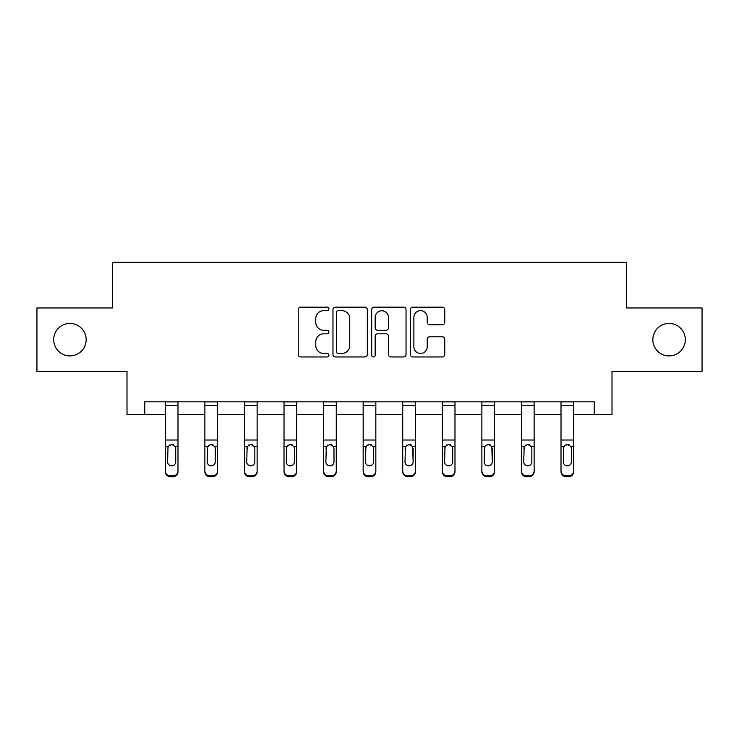 <?xml version="1.0" encoding="UTF-8"?>
<svg xmlns="http://www.w3.org/2000/svg" width="739" height="739" viewBox="0 0 739 739"><rect width="100%" height="100%" fill="white"/><g stroke="black" fill="none" stroke-linecap="round" stroke-linejoin="round"><path stroke-width="1.11" d="M328.92 308.902A1.746 1.746 0 0 0 327.174 307.165L300.718 307.165A2.494 2.494 0 0 0 298.223 309.65L298.223 354.471A2.494 2.494 0 0 0 300.718 356.955L327.174 356.955A1.746 1.746 0 0 0 328.92 355.219A1.746 1.746 0 0 0 327.174 353.473L323.747 353.473A7.972 7.972 0 0 1 315.784 345.501L315.784 341.769A7.972 7.972 0 0 1 323.747 333.806L327.174 333.806A1.746 1.746 0 0 0 328.92 332.06A1.746 1.746 0 0 0 327.174 330.315L323.747 330.315A7.972 7.972 0 0 1 315.784 322.352L315.784 318.611A7.972 7.972 0 0 1 323.747 310.648L327.174 310.648A1.746 1.746 0 0 0 328.92 308.902M652.842 339.672A16.23 16.23 0 0 0 669.072 355.902A16.23 16.23 0 0 0 685.312 339.672A16.23 16.23 0 0 0 669.072 323.433A16.23 16.23 0 0 0 652.842 339.672M53.688 339.672A16.23 16.23 0 0 0 69.928 355.902A16.23 16.23 0 0 0 86.158 339.672A16.23 16.23 0 0 0 69.928 323.433A16.23 16.23 0 0 0 53.688 339.672M442.264 324.717A2.494 2.494 0 0 0 444.758 322.222L444.758 309.65A2.494 2.494 0 0 0 442.264 307.165L412.889 307.165A2.494 2.494 0 0 0 410.394 309.65L410.394 354.471A2.494 2.494 0 0 0 412.889 356.955L442.264 356.955A2.494 2.494 0 0 0 444.758 354.471L444.758 339.284A2.494 2.494 0 0 0 442.264 336.79L429.692 336.79A2.494 2.494 0 0 0 427.207 339.284L427.207 346.813A6.66 6.66 0 0 1 420.546 353.473A6.66 6.66 0 0 1 413.886 346.813L413.886 317.308A6.66 6.66 0 0 1 420.546 310.648A6.66 6.66 0 0 1 427.207 317.308L427.207 322.222A2.494 2.494 0 0 0 429.692 324.717L442.264 324.717M144.752 414.496L144.752 401.813L594.248 401.813L594.248 414.496L612.003 414.496L612.003 371.375L702.05 371.375L702.05 307.96L626.46 307.96L626.46 262.299L112.54 262.299L112.54 307.96L36.95 307.96L36.95 371.375L126.997 371.375L126.997 414.496L165.305 414.496M367.32 309.65A2.494 2.494 0 0 0 364.835 307.165L335.451 307.165A2.494 2.494 0 0 0 332.966 309.65L332.966 354.471A2.494 2.494 0 0 0 335.451 356.955L364.835 356.955A2.494 2.494 0 0 0 367.32 354.471L367.32 309.65M374.165 307.165L403.549 307.165A2.494 2.494 0 0 1 406.034 309.65L406.034 354.471A2.494 2.494 0 0 1 403.549 356.955L390.977 356.955A2.494 2.494 0 0 1 388.483 354.471L388.483 336.291A2.494 2.494 0 0 0 385.998 333.806L377.657 333.806A2.494 2.494 0 0 0 375.163 336.291L375.163 355.219A1.746 1.746 0 0 1 373.426 356.955A1.746 1.746 0 0 1 371.68 355.219L371.68 309.65A2.494 2.494 0 0 1 374.165 307.165M177.988 414.496L204.869 414.496M217.552 414.496L244.443 414.496M257.126 414.496L284.016 414.496M296.699 414.496L323.59 414.496M336.273 414.496L363.163 414.496M375.837 414.496L402.727 414.496M415.41 414.496L442.301 414.496M454.984 414.496L481.874 414.496M494.557 414.496L521.448 414.496M534.131 414.496L561.012 414.496M573.695 414.496L594.248 414.496M338.194 310.648A1.746 1.746 0 0 0 336.448 312.394L336.448 351.727A1.746 1.746 0 0 0 338.194 353.473L341.797 353.473A7.972 7.972 0 0 0 349.769 345.501L349.769 318.611A7.972 7.972 0 0 0 341.797 310.648L338.194 310.648M388.483 317.428A6.66 6.66 0 0 0 381.823 310.768A6.66 6.66 0 0 0 375.163 317.428L375.163 327.83A2.494 2.494 0 0 0 377.657 330.315L385.998 330.315A2.494 2.494 0 0 0 388.483 327.83L388.483 317.428M165.305 447.372L165.305 470.872A5.071 5.034 -0 0 0 170.376 475.907L172.917 475.907A5.071 5.034 -0 0 0 177.988 470.872L177.988 471.667A5.071 5.034 180 0 1 172.917 476.701L172.917 475.907M175.706 461.81L175.706 448.453L175.706 461.81A4.055 4.028 180 0 1 171.642 465.838A4.055 4.028 180 0 0 175.706 461.81M167.587 462.605L167.587 461.81A4.055 4.028 180 0 0 171.642 465.838M169.527 444.97L167.587 448.139M173.757 444.97L171.642 444.37L175.254 446.578L175.706 448.453M177.988 401.813L177.988 470.872M165.305 401.813L165.305 470.872M170.376 475.907L170.376 476.701L172.917 476.701M170.376 476.701A5.071 5.034 180 0 1 165.305 471.667M165.305 446.578L168.039 446.578L167.587 461.81M168.039 446.578L171.642 444.37M204.869 447.372L204.869 470.872A5.071 5.034 -0 0 0 209.95 475.907L212.481 475.907A5.071 5.034 -0 0 0 217.552 470.872L217.552 471.667A5.071 5.034 180 0 1 212.481 476.701L212.481 475.907M215.271 461.81L215.271 448.453L215.271 461.81A4.055 4.028 180 0 1 211.215 465.838A4.055 4.028 180 0 0 215.271 461.81M207.16 462.605L207.16 461.81A4.055 4.028 180 0 0 211.215 465.838M209.1 444.97L207.16 448.139M213.331 444.97L211.215 444.37L214.827 446.578L215.271 448.453M244.443 447.372L244.443 470.872A5.071 5.034 -0 0 0 249.514 475.907L252.054 475.907A5.071 5.034 -0 0 0 257.126 470.872L257.126 471.667A5.071 5.034 180 0 1 252.054 476.701L252.054 475.907M254.844 461.81L254.844 448.453L254.844 461.81A4.055 4.028 180 0 1 250.789 465.838A4.055 4.028 180 0 0 254.844 461.81M246.724 462.605L246.724 461.81A4.055 4.028 180 0 0 250.789 465.838M248.664 444.97L246.724 448.139M252.904 444.97L250.789 444.37L254.392 446.578L254.844 448.453M217.552 401.813L217.552 470.872M204.869 401.813L204.869 470.872M209.95 475.907L209.95 476.701L212.481 476.701M209.95 476.701A5.071 5.034 180 0 1 204.869 471.667M204.869 446.578L207.604 446.578L207.16 461.81M207.604 446.578L211.215 444.37M257.126 401.813L257.126 470.872M244.443 401.813L244.443 470.872M249.514 475.907L249.514 476.701L252.054 476.701M249.514 476.701A5.071 5.034 180 0 1 244.443 471.667M244.443 446.578L247.177 446.578L246.724 461.81M247.177 446.578L250.789 444.37M284.016 447.372L284.016 470.872A5.071 5.034 -0 0 0 289.088 475.907L291.628 475.907A5.071 5.034 -0 0 0 296.699 470.872L296.699 471.667A5.071 5.034 180 0 1 291.628 476.701L291.628 475.907M294.418 461.81L294.418 448.453L294.418 461.81A4.055 4.028 180 0 1 290.353 465.838A4.055 4.028 180 0 0 294.418 461.81M286.298 462.605L286.298 461.81A4.055 4.028 180 0 0 290.353 465.838M288.238 444.97L286.298 448.139M292.478 444.97L290.353 444.37L293.965 446.578L294.418 448.453M323.59 447.372L323.59 470.872A5.071 5.034 -0 0 0 328.661 475.907L331.201 475.907A5.071 5.034 -0 0 0 336.273 470.872L336.273 471.667A5.071 5.034 180 0 1 331.201 476.701L331.201 475.907M333.991 461.81L333.991 448.453L333.991 461.81A4.055 4.028 180 0 1 329.927 465.838A4.055 4.028 180 0 0 333.991 461.81M325.871 462.605L325.871 461.81A4.055 4.028 180 0 0 329.927 465.838M327.811 444.97L325.871 448.139M332.051 444.97L329.927 444.37L333.538 446.578L333.991 448.453M363.163 447.372L363.163 470.872A5.071 5.034 -0 0 0 368.234 475.907L370.766 475.907A5.071 5.034 -0 0 0 375.837 470.872L375.837 471.667A5.071 5.034 180 0 1 370.766 476.701L370.766 475.907M373.555 461.81L373.555 448.453L373.555 461.81A4.055 4.028 180 0 1 369.5 465.838A4.055 4.028 180 0 0 373.555 461.81M365.445 462.605L365.445 461.81A4.055 4.028 180 0 0 369.5 465.838M367.385 444.97L365.445 448.139M371.615 444.97L369.5 444.37L373.112 446.578L373.555 448.453M296.699 401.813L296.699 470.872M284.016 401.813L284.016 470.872M289.088 475.907L289.088 476.701L291.628 476.701M289.088 476.701A5.071 5.034 180 0 1 284.016 471.667M284.016 446.578L286.75 446.578L286.298 461.81M286.75 446.578L290.353 444.37M336.273 401.813L336.273 470.872M323.59 401.813L323.59 470.872M328.661 475.907L328.661 476.701L331.201 476.701M328.661 476.701A5.071 5.034 180 0 1 323.59 471.667M323.59 446.578L326.324 446.578L325.871 461.81M326.324 446.578L329.927 444.37M375.837 401.813L375.837 470.872M363.163 401.813L363.163 470.872M368.234 475.907L368.234 476.701L370.766 476.701M368.234 476.701A5.071 5.034 180 0 1 363.163 471.667M363.163 446.578L365.888 446.578L365.445 461.81M365.888 446.578L369.5 444.37M415.41 401.813L415.41 471.667A5.071 5.034 180 0 1 410.339 476.701L410.339 475.907A5.071 5.034 -0 0 0 415.41 470.872M407.799 475.907L407.799 476.701A5.071 5.034 180 0 1 402.727 471.667L402.727 470.872A5.071 5.034 -0 0 0 407.799 475.907L410.339 475.907M402.727 401.813L402.727 470.872M407.799 476.701L410.339 476.701M412.676 446.578L413.129 461.81A4.055 4.028 180 0 1 409.073 465.838A4.055 4.028 180 0 1 405.009 461.81L405.462 446.578L409.073 444.37L412.676 446.578L415.41 446.578M454.984 401.813L454.984 471.667A5.071 5.034 180 0 1 449.912 476.701L449.912 475.907A5.071 5.034 -0 0 0 454.984 470.872M447.372 475.907L447.372 476.701A5.071 5.034 180 0 1 442.301 471.667L442.301 470.872A5.071 5.034 -0 0 0 447.372 475.907L449.912 475.907M442.301 401.813L442.301 470.872M447.372 476.701L449.912 476.701M452.25 446.578L452.702 461.81A4.055 4.028 180 0 1 448.647 465.838A4.055 4.028 180 0 1 444.582 461.81L445.035 446.578L448.647 444.37L452.25 446.578L454.984 446.578M494.557 401.813L494.557 471.667A5.071 5.034 180 0 1 489.486 476.701L489.486 475.907A5.071 5.034 -0 0 0 494.557 470.872M486.946 475.907L486.946 476.701A5.071 5.034 180 0 1 481.874 471.667L481.874 470.872A5.071 5.034 -0 0 0 486.946 475.907L489.486 475.907M481.874 401.813L481.874 470.872M486.946 476.701L489.486 476.701M491.823 446.578L492.276 461.81A4.055 4.028 180 0 1 488.211 465.838A4.055 4.028 180 0 1 484.156 461.81L484.608 446.578L488.211 444.37L491.823 446.578L494.557 446.578M402.727 447.372L402.727 471.667M409.073 465.838A4.055 4.028 180 0 0 413.129 461.81L413.129 448.453M405.009 462.605L405.009 461.81M406.949 444.97L405.009 448.139M411.189 444.97L409.073 444.37M442.301 447.372L442.301 471.667M448.647 465.838A4.055 4.028 180 0 0 452.702 461.81L452.702 448.453M444.582 462.605L444.582 461.81M446.522 444.97L444.582 448.139M450.762 444.97L448.647 444.37M481.874 447.372L481.874 471.667M488.211 465.838A4.055 4.028 180 0 0 492.276 461.81L492.276 448.453M484.156 462.605L484.156 461.81M486.096 444.97L484.156 448.139M490.336 444.97L488.211 444.37M521.448 447.372L521.448 470.872A5.071 5.034 -0 0 0 526.519 475.907L529.05 475.907A5.071 5.034 -0 0 0 534.131 470.872L534.131 471.667A5.071 5.034 180 0 1 529.05 476.701L529.05 475.907M531.84 461.81L531.84 448.453L531.84 461.81A4.055 4.028 180 0 1 527.785 465.838A4.055 4.028 180 0 0 531.84 461.81M523.729 462.605L523.729 461.81A4.055 4.028 180 0 0 527.785 465.838M525.669 444.97L523.729 448.139M529.9 444.97L527.785 444.37L531.396 446.578L531.84 448.453M534.131 401.813L534.131 470.872M521.448 401.813L521.448 470.872M526.519 475.907L526.519 476.701L529.05 476.701M526.519 476.701A5.071 5.034 180 0 1 521.448 471.667M521.448 446.578L524.173 446.578L523.729 461.81M524.173 446.578L527.785 444.37M561.012 447.372L561.012 470.872A5.071 5.034 -0 0 0 566.083 475.907L568.624 475.907A5.071 5.034 -0 0 0 573.695 470.872L573.695 471.667A5.071 5.034 180 0 1 568.624 476.701L568.624 475.907M571.413 461.81L571.413 448.453L571.413 461.81A4.055 4.028 180 0 1 567.358 465.838A4.055 4.028 180 0 0 571.413 461.81M563.294 462.605L563.294 461.81A4.055 4.028 180 0 0 567.358 465.838M565.243 444.97L563.294 448.139M569.473 444.97L567.358 444.37L570.961 446.578L571.413 448.453M573.695 401.813L573.695 470.872M561.012 401.813L561.012 470.872M566.083 475.907L566.083 476.701L568.624 476.701M566.083 476.701A5.071 5.034 180 0 1 561.012 471.667M561.012 446.578L563.746 446.578L563.294 461.81M563.746 446.578L567.358 444.37M165.305 401.868L177.988 401.868M175.254 446.578L177.988 446.578M165.305 440.019L177.988 440.019M165.305 405.341L177.988 405.341M204.869 401.868L217.552 401.868M214.827 446.578L217.552 446.578M204.869 440.019L217.552 440.019M204.869 405.341L217.552 405.341M244.443 401.868L257.126 401.868M254.392 446.578L257.126 446.578M244.443 440.019L257.126 440.019M244.443 405.341L257.126 405.341M284.016 401.868L296.699 401.868M293.965 446.578L296.699 446.578M284.016 440.019L296.699 440.019M284.016 405.341L296.699 405.341M323.59 401.868L336.273 401.868M333.538 446.578L336.273 446.578M323.59 440.019L336.273 440.019M323.59 405.341L336.273 405.341M363.163 401.868L375.837 401.868M373.112 446.578L375.837 446.578M363.163 440.019L375.837 440.019M363.163 405.341L375.837 405.341M402.727 401.868L415.41 401.868M402.727 446.578L405.462 446.578M402.727 440.019L415.41 440.019M402.727 405.341L415.41 405.341M442.301 401.868L454.984 401.868M442.301 446.578L445.035 446.578M442.301 440.019L454.984 440.019M442.301 405.341L454.984 405.341M481.874 401.868L494.557 401.868M481.874 446.578L484.608 446.578M481.874 440.019L494.557 440.019M481.874 405.341L494.557 405.341M521.448 401.868L534.131 401.868M531.396 446.578L534.131 446.578M521.448 440.019L534.131 440.019M521.448 405.341L534.131 405.341M561.012 401.868L573.695 401.868M570.961 446.578L573.695 446.578M561.012 440.019L573.695 440.019M561.012 405.341L573.695 405.341"/></g></svg>
